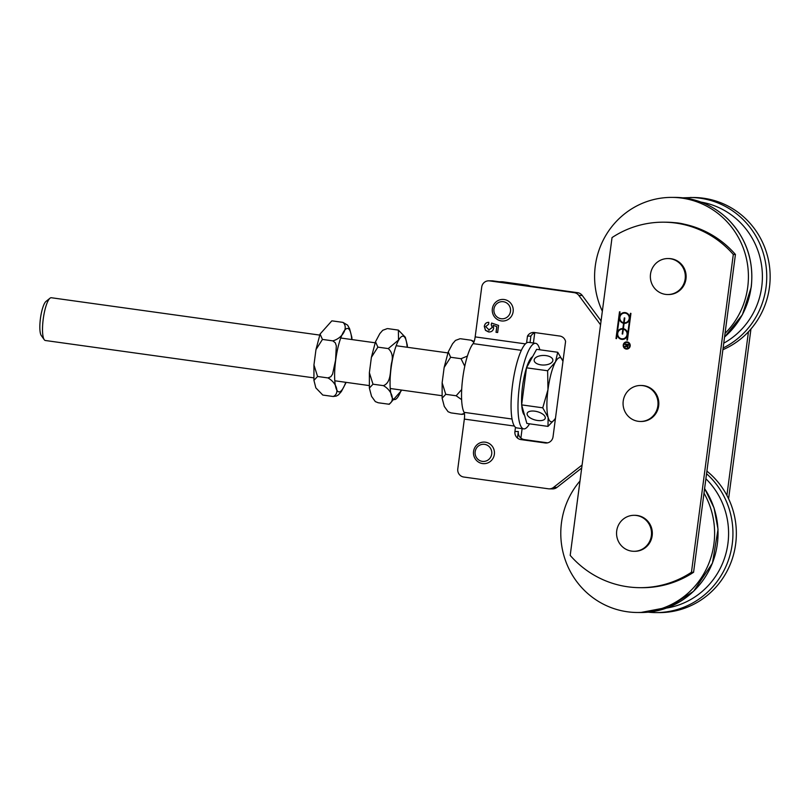 <?xml version="1.0" encoding="UTF-8"?>
<svg xmlns="http://www.w3.org/2000/svg" width="810" height="810" viewBox="0 0 810 810"><rect width="100%" height="100%" fill="white"/><g stroke="black" fill="none" stroke-linecap="round" stroke-linejoin="round"><path stroke-width="1.21" d="M728.595 498.778L750.951 329.002M748.45 331.786L726.904 495.406M626.899 345.819L627.365 346.781L628.266 344.969L627.031 344.807L626.899 345.819M627.365 346.781L628.266 344.969M627.456 346.781L628.115 346.093L627.537 346.781M628.185 344.969L627.031 344.807M626.495 346.133L624.753 347.207L626.636 344.746L625.158 344.058L628.631 344.544L627.304 347.267L626.495 346.133L627.487 347.277M626.636 344.746L625.188 344.533M626.515 345.556L626.727 344.746M624.824 346.609L626.606 345.556M624.844 347.156L624.915 346.609M622.799 329.154A4.86 4.718 -89.7 0 0 617.686 333.973A4.86 4.718 -89.7 0 0 622.384 338.853A4.86 4.718 -89.7 0 0 623.325 329.235L622.688 334.044L622.171 333.963L622.89 329.164A4.86 4.718 -89.7 0 0 622.475 329.143M622.171 333.963L622.89 329.164M622.424 338.853A4.86 4.718 -89.7 0 0 623.406 329.235L623.325 329.235M623.649 322.724L624.287 317.915L624.804 317.996L624.166 322.795A4.86 4.718 -89.7 0 0 629.238 317.976A4.86 4.718 -89.7 0 0 624.551 313.095A4.86 4.718 -89.7 0 0 623.649 322.724L624.368 317.935M624.54 322.805A4.86 4.718 -89.7 0 0 624.581 322.815A4.86 4.718 -89.7 0 0 629.329 317.976A4.86 4.718 -89.7 0 0 624.591 313.095L624.551 313.095M624.095 323.332L623.396 328.698A5.397 5.245 90.3 0 1 622.374 339.4A5.397 5.245 90.3 0 1 617.21 333.274A5.397 5.245 90.3 0 1 622.87 328.627L623.578 323.261A5.397 5.245 90.3 0 1 624.551 312.559A5.397 5.245 90.3 0 1 629.714 318.674A5.397 5.245 90.3 0 1 624.095 323.332L624.186 323.332A5.397 5.245 90.3 0 0 624.53 323.352M626.899 340.068L630.423 313.328L630.939 313.399L627.416 340.149L626.899 340.068L630.504 313.338M623.578 323.261L623.67 323.261A5.397 5.245 90.3 0 1 619.407 317.226L616.501 338.631L615.985 338.55L619.508 311.809L620.025 311.88L619.407 317.226A5.397 5.245 90.3 0 1 624.591 312.559M622.87 328.627L623.67 323.261M622.424 339.4A5.397 5.245 90.3 0 1 617.291 333.274L617.291 333.274A5.397 5.245 90.3 0 1 622.475 328.607M615.985 338.55L619.589 311.82M626.737 348.553A3.058 2.977 -89.7 0 0 629.775 345.505A3.058 2.977 -89.7 0 0 626.778 342.438M626.312 348.523A3.058 2.977 -89.7 0 0 629.684 345.505A3.058 2.977 -89.7 0 0 626.727 342.438A3.058 2.977 -89.7 0 0 626.312 348.523M626.737 349.09A3.594 3.493 90.3 0 1 623.315 345.262A3.594 3.493 90.3 0 1 626.778 341.891M626.241 349.059A3.594 3.493 90.3 0 1 623.224 345.242A3.594 3.493 90.3 0 1 626.737 341.891A3.594 3.493 90.3 0 1 630.21 345.516A3.594 3.493 90.3 0 1 626.241 349.059M691.456 572.275A97.159 94.395 90.3 0 1 639.961 587.675A97.159 94.395 90.3 0 1 570.199 555.397L612.036 237.583A97.159 94.395 90.3 0 1 663.542 222.183A97.159 94.395 90.3 0 1 733.303 254.451L691.456 572.275L693.583 572.285L735.429 254.461A97.159 94.395 -89.7 0 0 665.668 222.193L663.542 222.183M639.961 587.675L642.087 587.685A97.159 94.395 -89.7 0 0 693.583 572.285M733.303 254.451L735.429 254.461M667.744 294.536L668.554 294.536A17.992 17.486 -89.7 0 0 686.131 276.635A17.992 17.486 -89.7 0 0 668.746 258.552L667.936 258.552A17.992 17.486 -89.7 0 0 664.149 258.957A17.992 17.486 -89.7 0 0 650.45 278.407A17.992 17.486 -89.7 0 0 667.744 294.536A17.992 17.486 -89.7 0 0 685.321 276.635A17.992 17.486 -89.7 0 0 667.936 258.552M640.447 421.463L641.257 421.473A17.992 17.486 -89.7 0 0 657.366 410.69A17.992 17.486 -89.7 0 0 654.136 391.21A17.992 17.486 -89.7 0 0 641.449 385.489L640.639 385.479A17.992 17.486 -89.7 0 0 623.062 403.38A17.992 17.486 -89.7 0 0 640.447 421.463A17.992 17.486 -89.7 0 0 656.556 410.69A17.992 17.486 -89.7 0 0 653.326 391.2A17.992 17.486 -89.7 0 0 640.639 385.479M633.936 551.296L634.746 551.296A17.992 17.486 -89.7 0 0 644.041 548.603A17.992 17.486 -89.7 0 0 651.675 528.424A17.992 17.486 -89.7 0 0 634.939 515.312L634.129 515.312A17.992 17.486 -89.7 0 0 616.552 533.213A17.992 17.486 -89.7 0 0 633.936 551.296A17.992 17.486 -89.7 0 0 643.241 548.603A17.992 17.486 -89.7 0 0 650.865 528.424A17.992 17.486 -89.7 0 0 634.129 515.312M722.885 349.717A79.167 76.92 -89.7 0 0 769.5 266.348A79.167 76.92 -89.7 0 0 703.566 198.227A79.167 76.92 -89.7 0 0 693.664 197.508L682.8 197.822M725.041 333.386A79.167 76.92 -89.7 0 0 744.572 251.819A79.167 76.92 -89.7 0 0 681.838 198.106A79.167 76.92 -89.7 0 0 671.935 197.397A79.167 76.92 -89.7 0 0 602.346 311.222M684.177 224.178A53.976 52.447 -89.7 0 0 678.547 223.064A53.976 52.447 -89.7 0 0 674.619 222.679M682.921 223.924A53.976 52.447 -89.7 0 0 678.335 223.064A53.976 52.447 -89.7 0 0 674.953 222.709M706.563 473.728A79.167 76.92 -89.7 0 1 727.977 561.381A79.167 76.92 -89.7 0 1 655.604 612.593L648.142 612.178A79.167 76.92 -89.7 0 0 655.604 612.593L659.006 612.603A79.167 76.92 -89.7 0 0 732.068 559.467A79.167 76.92 -89.7 0 0 706.907 471.136M579.99 480.998A79.167 76.92 -89.7 0 0 565.633 561.006A79.167 76.92 -89.7 0 0 627.375 611.773A79.167 76.92 -89.7 0 0 637.278 612.492A79.167 76.92 -89.7 0 0 704.356 572.802A79.167 76.92 -89.7 0 0 704.001 493.168M522.116 428.652L520.881 438.078M498.13 281.738A14.398 13.983 90.3 0 1 499.932 281.87L503.334 281.89A14.398 13.983 -89.7 0 0 501.542 281.758L499.031 281.748M499.932 281.87L523.493 285.15L526.895 285.171L503.334 281.89M530.044 342.559L530.884 336.13L530.044 342.559M530.287 286.092A14.398 13.983 -89.7 0 0 526.895 285.171M534.732 332.849L533.395 343.025M517.468 438.058L518.329 431.507A7.199 6.996 -89.7 0 0 524.323 439.597L547.641 442.847M489.412 331.999L485.565 330.369L484.37 326.389C484.846 323.696 486.344 322.35 488.845 322.339M488.764 330.065L492.308 327.463L491.214 324.678L491.64 323.058L498.575 325.438L497.644 332.525L496.105 332.292L496.854 326.612L493.148 325.316L493.665 328.141C493.128 330.834 491.437 332.11 488.592 331.948L485.474 330.358L484.289 326.389C484.765 323.696 486.253 322.35 488.754 322.339L488.663 324.202L485.686 326.572L489.27 330.115M491.295 324.678L491.721 323.089M496.854 326.612L493.148 325.316M489.331 331.999L488.673 331.948M488.673 330.065L492.227 327.463L491.214 324.678M497.644 332.525L496.024 332.292L496.773 326.612M525.427 343.885L475.166 336.889L481.727 287.054A7.199 6.996 90.3 0 1 489.594 280.888L574.199 292.663A7.199 6.996 90.3 0 1 578.826 295.427L600.554 324.8M526.581 342.934L527.482 336.109A7.199 6.996 90.3 0 1 534.995 332.596L559.244 335.978A7.199 6.996 90.3 0 1 565.582 341.425L553.038 436.792A7.199 6.996 90.3 0 1 545.16 442.959L520.911 439.587A7.199 6.996 90.3 0 1 514.927 431.487L515.474 427.326M582.096 465.011L553.554 487.387A7.199 6.996 90.3 0 1 548.38 488.794L463.765 477.029A7.199 6.996 90.3 0 1 457.782 468.929L464.343 419.094L514.36 426.05M549.281 488.865L552.683 488.886A7.199 6.996 -89.7 0 0 556.966 487.407L581.702 468.018M535.39 332.657A7.199 6.996 -89.7 0 0 530.884 336.13L527.482 336.109M601.071 320.912L582.238 295.447A7.199 6.996 -89.7 0 0 577.611 292.683L492.996 280.908A7.199 6.996 -89.7 0 0 492.095 280.837L488.693 280.827M512.031 419.023L464.079 412.351A7.199 1.691 -82.1 0 1 464.343 419.094M464.079 412.351A36.703 8.616 -82.1 0 1 462.763 377.956A36.703 8.616 -82.1 0 1 473.131 343.622L521.346 350.335M475.166 336.889A7.199 1.691 -82.1 0 1 473.131 343.622M529.538 423.822A43.183 10.145 -82.1 0 1 523.706 428.875A43.183 10.145 -82.1 0 1 517.995 405.091A43.183 10.145 -82.1 0 1 524.576 361.29A43.183 10.145 -82.1 0 1 535.612 343.329A43.183 10.145 -82.1 0 1 539.845 349.778M523.706 428.875L516.78 427.903A43.183 10.145 -82.1 0 1 511.069 404.129A43.183 10.145 -82.1 0 1 517.651 360.328A43.183 10.145 -82.1 0 1 528.687 342.367L535.612 343.329M475.723 456.131A8.586 8.343 90.3 0 1 484.562 444.356A8.586 8.343 90.3 0 1 490.04 458.116A8.586 8.343 90.3 0 1 475.723 456.131M474.255 456.972A10.793 10.489 -89.7 0 0 483.904 463.664A10.793 10.489 -89.7 0 0 493.675 448.77A10.793 10.489 -89.7 0 0 484.026 442.078A10.793 10.489 -89.7 0 0 474.255 456.972M508.822 315.475A8.586 8.343 90.3 0 1 494.505 313.48A8.586 8.343 90.3 0 1 503.344 301.715A8.586 8.343 90.3 0 1 508.822 315.475M511.039 316.832A10.793 10.489 -89.7 0 0 502.808 299.427A10.793 10.489 -89.7 0 0 493.32 314.958A10.793 10.489 -89.7 0 0 511.039 316.832M460.07 338.722L455.483 340.413L452.567 343.754L448.254 351.894L450.633 357.261L444.153 367.446L442.138 382.806L445.753 394.318L442.118 398.196L444.305 406.478L448.082 411.723L450.988 412.887L461.376 414.335L464.413 413.394M464.494 413.92L462.054 414.386M473.86 342.296L471.136 340.22L474.164 341.466M464.758 366.292L461.032 358.708L467.4 356.066M461.619 399.644L456.151 395.766L461.69 389.519M445.753 394.318L456.151 395.766M450.633 357.261L461.032 358.708M460.748 338.772L471.136 340.22M387.322 328.597L382.735 330.288L379.809 333.629L375.496 341.769L377.875 347.136L371.395 357.321L369.38 372.681L372.995 384.193L369.37 388.071L371.547 396.353L375.324 401.598L378.229 402.762L389.225 404.261M401.213 390.835L389.296 404.261M388.628 404.21C395.401 401.416 392.364 390.633 383.393 385.641C391.706 382.533 389.863 370.119 391.645 362.677C393.184 356.724 392.06 352.026 388.274 348.583L398.51 340.058L398.378 330.095L405.324 337.264L407.268 345.04M372.995 384.193L383.393 385.641M377.875 347.136L388.274 348.583M387.99 328.647L398.378 330.095M552.521 361.493A9.355 4.789 179.6 0 1 542.254 364.996A9.355 4.789 179.6 0 1 534.154 360.298A9.355 4.789 179.6 0 1 543.49 355.448A9.355 4.789 179.6 0 1 552.876 360.177A9.355 4.789 179.6 0 1 552.521 361.493M545.201 417.079A9.355 4.293 15.1 0 1 545.231 418.264A9.355 4.293 15.1 0 1 535.076 419.975A9.355 4.293 15.1 0 1 527.168 413.394A9.355 4.293 15.1 0 1 536.098 411.389A9.355 4.293 15.1 0 1 545.201 417.079M50.017 298.201L45.998 301.421A17.729 4.161 97.9 0 0 40.5 318.026A17.729 4.161 97.9 0 0 41.259 335.502L44.246 339.704A21.587 5.073 -82.1 0 1 45.319 308.397A21.587 5.073 -82.1 0 1 50.017 298.201A21.587 5.073 -82.1 0 1 51.324 297.736L319.697 335.087M313.753 377.855L45.37 340.504A21.587 5.073 -82.1 0 1 44.246 339.704M554.678 419.377L547.975 426.394L548.147 417.494A32.39 7.604 97.9 0 0 554.739 419.286A32.39 7.604 97.9 0 0 555.488 418.112M542.751 407.815L547.975 389.671A32.39 7.604 97.9 0 0 548.147 417.494L542.751 407.815L521.63 404.878L526.51 367.821L536.615 349.333L557.736 352.269L562.839 360.997A32.39 7.604 97.9 0 0 555.468 361.898A32.39 7.604 97.9 0 0 547.975 389.671L547.631 370.757L555.468 361.898L557.736 352.269M521.63 404.878L526.865 423.448L547.975 426.394M526.51 367.821L547.631 370.757M521.68 404.484A29.919 7.027 -82.1 0 1 525.477 371.243A29.919 7.027 -82.1 0 1 532.585 356.704M524.556 415.277A29.919 7.027 -82.1 0 1 521.731 405.233M345.779 383.12L341.375 391.524L338.448 394.855L336.302 396.08L333.193 396.495C339.967 393.7 336.94 382.917 327.959 377.926L330.855 376.711L332.596 374.068L335.583 360.116L336.312 345.85L335.31 342.822L332.839 340.868C342.843 338.084 348.705 327.351 342.954 322.38L347.622 325.154L349.626 328.799L351.834 337.325M331.887 320.882L332.556 320.932L331.817 320.882L320.061 334.054L322.451 339.42L315.971 349.606L313.946 364.976L317.571 376.478L313.936 380.356L315.849 387.879L322.795 395.057L333.193 396.495M327.959 377.926L317.571 376.478M342.954 322.38L332.556 320.932M332.839 340.868L322.451 339.42M723.107 348.017A79.167 76.92 -89.7 0 0 766.047 287.267A79.167 76.92 -89.7 0 0 700.154 198.207A79.167 76.92 -89.7 0 0 690.252 197.488M723.745 343.197A75.573 73.416 -89.7 0 0 761.734 286.781A75.573 73.416 -89.7 0 0 701.096 202.115M724.555 337.031A79.167 76.92 -89.7 0 0 751.133 287.185A79.167 76.92 -89.7 0 0 685.24 198.126A79.167 76.92 -89.7 0 0 675.337 197.407C695.598 197.792 713.144 205.062 727.998 219.196C746.334 238.039 754.08 260.699 751.235 287.175L742.416 314.685L724.545 337.102M666.488 608.077A75.573 73.416 -89.7 0 0 725.223 556.014A75.573 73.416 -89.7 0 0 705.895 478.771M704.619 488.521L714.076 507.981L718.035 529.345L712.476 563.092L693.573 591.29L669.101 607.085L640.68 612.512A79.167 76.92 -89.7 0 0 709.044 570.453A79.167 76.92 -89.7 0 0 704.599 488.632M556.966 487.407L553.554 487.387M577.611 292.683L574.199 292.663M578.826 295.427L582.238 295.447M520.911 439.587L524.323 439.597M545.16 442.959L546.963 442.969M514.927 431.487L518.329 431.507M489.594 280.888L492.996 280.908M407.167 347.257A31.995 7.513 97.9 0 0 400.656 337.345A31.995 7.513 97.9 0 0 391.878 362.809A31.995 7.513 97.9 0 0 391.564 396.191A31.995 7.513 97.9 0 0 401.213 390.025M351.732 339.542A31.995 7.513 97.9 0 0 341.243 336.697A31.995 7.513 97.9 0 0 334.915 382.188A31.995 7.513 97.9 0 0 345.789 382.31M675.337 197.407L671.935 197.397M640.68 612.512L637.278 612.492M444.153 367.446L448.254 351.894M442.128 398.196L442.138 382.806M371.395 357.321L375.496 341.769M369.37 388.071L369.38 372.681M401.112 391.088L401.476 390.066M407.43 347.287L407.248 344.787M447.889 352.917L396.181 345.728M375.131 342.792L340.747 338.013M441.936 395.695L390.228 388.496M369.178 385.57L334.793 380.781M351.996 339.572L351.813 337.071M345.678 383.383L346.042 382.35M313.936 380.356L313.946 364.976M315.971 349.606L320.061 334.054"/></g></svg>
